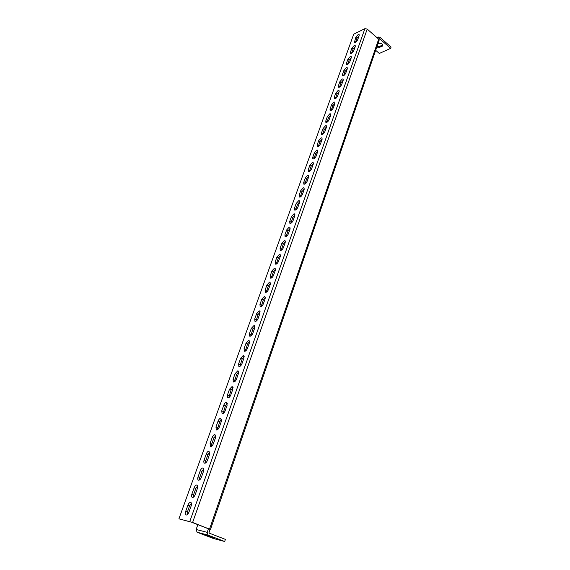 <?xml version="1.0" encoding="UTF-8"?>
<svg xmlns="http://www.w3.org/2000/svg" width="570" height="570" viewBox="0 0 570 570"><rect width="100%" height="100%" fill="white"/><g stroke="black" fill="none" stroke-linecap="round" stroke-linejoin="round"><path stroke-width="0.85" d="M190.665 502.362C189.611 502.341 188.691 503.274 187.915 505.155L185.649 511.468C185.079 513.306 185.2 514.475 186.027 514.988C187.103 515.152 188.064 514.233 188.905 512.223L191.178 505.868C191.734 504.058 191.613 502.904 190.808 502.405L190.665 502.362M191.442 503.26L189.596 505.839L187.915 505.155M196.878 485.02C195.816 485.027 194.904 485.961 194.135 487.82L191.905 494.026C191.356 495.8 191.477 496.933 192.268 497.432C193.351 497.603 194.327 496.684 195.175 494.675L197.412 488.419C197.954 486.68 197.833 485.562 197.049 485.07L196.878 485.02M197.669 485.925L195.802 488.511L194.135 487.82M202.991 467.942C201.93 467.984 201.018 468.918 200.255 470.749L198.068 476.862C197.526 478.572 197.647 479.669 198.417 480.154C199.507 480.339 200.483 479.42 201.345 477.396L203.547 471.248C204.067 469.566 203.953 468.483 203.198 468.006L202.991 467.942M203.804 468.861L201.901 471.461L200.255 470.749M209.005 451.141C207.943 451.205 207.038 452.138 206.29 453.948L204.131 459.969C203.611 461.607 203.725 462.676 204.466 463.154C205.563 463.339 206.554 462.42 207.423 460.396L209.582 454.34L209.005 451.141M209.845 452.06L207.915 454.668L206.29 453.948M214.933 434.589C213.871 434.682 212.966 435.623 212.225 437.404L210.095 443.325L210.423 446.41C211.527 446.602 212.524 445.69 213.401 443.659L215.531 437.696L214.933 434.589M215.788 435.523L213.828 438.138L212.225 437.404M220.768 418.295C219.699 418.416 218.802 419.356 218.068 421.109L215.973 426.944L216.287 429.93C217.405 430.129 218.403 429.217 219.286 427.179L221.381 421.308L220.768 418.295M221.637 419.235L219.657 421.864L218.068 421.109M226.511 402.249C225.442 402.392 224.552 403.332 223.825 405.063L221.766 410.813L222.065 413.699C223.184 413.905 224.188 412.993 225.086 410.956L227.145 405.17L226.511 402.249M227.402 403.197L225.392 405.833L223.825 405.063M232.168 386.446L229.496 389.26L227.466 394.924L227.751 397.718C228.876 397.931 229.895 397.012 230.793 394.974L232.824 389.281L232.168 386.446M233.08 387.401L231.049 390.044L229.496 389.26M237.74 370.878L235.082 373.692L233.08 379.271L233.351 381.971C234.484 382.192 235.51 381.28 236.415 379.235L238.417 373.628L238.153 370.963L237.74 370.878M238.666 371.839L236.614 374.49L235.082 373.692M243.233 355.538L240.59 358.359L238.616 363.852L238.873 366.467C240.013 366.688 241.039 365.776 241.951 363.731L243.924 358.202L243.675 355.63L243.233 355.538M244.174 356.514L242.1 359.164L240.59 358.359M248.641 340.425L246.012 343.247L244.067 348.662L244.309 351.191C245.456 351.419 246.489 350.507 247.409 348.455L249.354 343.012L249.111 340.518L248.641 340.425M249.596 341.409L247.501 344.066L246.012 343.247M253.978 325.534L251.349 328.356L249.439 333.692L249.667 336.143C250.814 336.371 251.855 335.459 252.788 333.407L254.697 328.042L254.477 325.627L253.978 325.534M254.94 326.524L252.831 329.189L251.349 328.356M259.229 310.864L256.614 313.685L254.733 318.943L254.947 321.316C256.101 321.544 257.141 320.632 258.082 318.573L259.97 313.293L259.756 310.956L259.229 310.864M260.205 311.854L258.075 314.526L256.614 313.685M264.409 296.4L261.808 299.221L259.948 304.409L260.155 306.703C261.309 306.938 262.357 306.026 263.304 303.96L265.164 298.751L264.957 296.493L264.409 296.4M265.399 297.397L263.247 300.077L261.808 299.221M269.51 282.15L266.924 284.971L265.086 290.08L265.285 292.296C266.439 292.538 267.494 291.619 268.449 289.56L270.28 284.423L270.087 282.236L269.51 282.15M270.508 283.147L268.349 285.827L266.924 284.971M274.541 268.092L271.961 270.914L270.159 275.951L270.344 278.103C271.498 278.338 272.56 277.426 273.522 275.36L275.324 270.301L275.146 268.185L274.541 268.092M275.552 269.104L273.379 271.783L271.961 270.914M279.5 254.241L276.935 257.063L275.153 262.029L275.324 264.11C276.486 264.352 277.547 263.433 278.516 261.366L280.298 256.379L280.127 254.327L279.5 254.241M280.518 255.253L278.331 257.939L276.935 257.063M284.387 240.583L281.837 243.404L280.077 248.299L280.24 250.316C281.402 250.551 282.471 249.639 283.447 247.572L285.207 242.649L285.043 240.661L284.387 240.583M285.42 241.602L283.219 244.288L281.837 243.404M289.211 227.117L286.667 229.931L284.936 234.762L285.093 236.714C286.254 236.949 287.323 236.037 288.306 233.964L290.037 229.119L289.888 227.188L289.211 227.117M290.244 228.135L288.035 230.829L286.667 229.931M293.97 213.828L291.434 216.65L289.724 221.409L289.873 223.305C291.035 223.54 292.111 222.621 293.101 220.554L294.804 215.766L294.669 213.907L293.97 213.828M295.004 214.854L292.788 217.555L291.434 216.65M298.659 200.733L296.136 203.547L294.455 208.242L294.59 210.073C295.752 210.309 296.828 209.397 297.825 207.323L299.507 202.607L299.378 200.797L298.659 200.733M299.699 201.759L297.476 204.459L296.136 203.547M303.283 187.808L300.775 190.622L299.115 195.254L299.236 197.035C300.404 197.263 301.487 196.344 302.485 194.277L304.145 189.618L304.024 187.872L303.283 187.808M304.33 188.841L302.1 191.541L300.775 190.622M307.85 175.061L305.349 177.876L303.71 182.443L303.824 184.167C304.993 184.395 306.076 183.476 307.08 181.403L308.719 176.814L308.605 175.118L307.85 175.061M308.897 176.102L306.66 178.802L305.349 177.876M312.353 162.486L309.859 165.3L308.242 169.803L308.356 171.477C309.517 171.705 310.607 170.779 311.619 168.706L313.236 164.181L313.13 162.536L312.353 162.486M313.4 163.533L311.156 166.233L309.859 165.3M316.792 150.081L314.312 152.888L312.716 157.334L312.823 158.952C313.985 159.18 315.075 158.253 316.094 156.187L317.69 151.72L317.59 150.124L316.792 150.081M317.839 151.128L315.595 153.829L314.312 152.888M321.174 137.84L318.708 140.64L317.134 145.029L317.226 146.604C318.388 146.825 319.485 145.899 320.504 143.825L322.079 139.415L321.986 137.876L321.174 137.84M322.221 138.888L319.977 141.595L318.708 140.64M325.498 125.756L323.048 128.556L321.487 132.888L321.58 134.413C322.734 134.634 323.831 133.708 324.864 131.634L326.418 127.281L326.332 125.785L325.498 125.756M326.546 126.811L324.302 129.511L323.048 128.556M329.766 113.836L327.322 116.636L325.791 120.911L325.869 122.386C327.03 122.6 328.128 121.674 329.161 119.6L330.693 115.304L330.614 113.85L329.766 113.836M330.814 114.898L328.569 117.598L327.322 116.636M333.984 102.073L331.548 104.866L330.03 109.084L330.108 110.516C331.263 110.723 332.36 109.796 333.4 107.723L334.918 103.491L334.846 102.08L333.984 102.073M335.025 103.134L332.78 105.828L331.548 104.866M338.138 90.459L335.716 93.245L334.219 97.413L334.291 98.802C335.445 99.002 336.542 98.076 337.59 96.002L339.086 91.82L339.015 90.452L338.138 90.459M339.179 91.521L336.934 94.221L335.716 93.245M342.242 78.988L339.834 81.774L338.352 85.885L338.416 87.239C339.57 87.438 340.675 86.505 341.722 84.438L343.197 80.306L343.133 78.981L342.242 78.988M343.275 80.056L341.038 82.757L339.834 81.774M346.296 67.673L343.895 70.452L342.435 74.513L342.492 75.824C343.646 76.017 344.75 75.076 345.805 73.017L347.258 68.942L347.201 67.652L346.296 67.673M347.322 68.742L345.092 71.435L343.895 70.452M350.301 56.494L347.907 59.273L346.467 63.284L346.517 64.552C347.664 64.738 348.769 63.804 349.83 61.738L351.27 57.72L351.213 56.466L350.301 56.494M351.312 57.577L349.089 60.263L347.907 59.273M354.248 45.465L351.868 48.236L350.443 52.191L350.493 53.43C351.64 53.608 352.745 52.668 353.806 50.609L355.224 46.633L355.181 45.422L354.248 45.465M355.253 46.548L353.037 49.227L351.868 48.236M358.152 34.563L355.78 37.335L354.419 42.444C355.559 42.615 356.663 41.674 357.732 39.615L359.136 35.696L359.093 34.514L358.152 34.563M359.15 35.654L356.941 38.332L355.78 37.335M197.84 524.657L196.144 529.48L207.202 532.344L208.435 528.789L210.451 529.494L192.61 522.462L178.923 518.835L191.492 522.184L208.435 528.789M377.96 38.504L378.295 37.542L377.361 37.983M379.057 39.601L379.428 38.532L390.642 48.357L379.321 53.466L375.651 50.302M196.144 529.48L197.07 532.223L213.422 538.5L224.68 541.5L225.392 539.384L208.884 533L210.102 529.437M210.451 529.494L379.128 40.235L378.694 39.152L367.215 29.099L192.61 522.462M207.202 532.344L208.143 535.137L224.68 541.5M205.863 535.137L214.669 538.009L205.863 535.137M390.642 48.357L391.077 47.068L379.876 37.242L378.758 36.979L378.295 37.542M382.833 44.888L379.242 46.562L376.962 46.512M376.521 47.787L378.801 47.837L382.848 45.614C382.577 43.769 381.237 43.014 378.829 43.356L377.903 43.783M178.923 518.835L353.728 34.172L364.907 28.643L367.215 29.099M187.081 514.803L187.345 512.138L189.596 505.839M193.316 497.268L193.579 494.717L195.802 488.511M199.457 480.004L199.721 477.567L201.901 471.461M205.499 463.011L205.763 460.688L207.915 454.668M211.456 446.282L211.712 444.066L213.828 438.138M217.312 429.809L219.657 421.864M223.084 413.592L225.392 405.833M228.769 397.618L231.049 390.044M234.37 381.886L236.614 374.49M239.885 366.389L242.1 359.164M245.321 351.12L247.501 344.066M250.679 336.079L252.831 329.189M255.959 321.252L258.075 314.526M261.16 306.646L263.247 300.077M266.29 292.246L268.349 285.827M271.349 278.053L273.379 271.783M276.336 264.06L278.331 257.939M281.252 250.266L283.219 244.288M286.097 236.664L288.035 230.829M290.885 223.255L292.788 217.555M295.602 210.031L297.476 204.459M300.255 196.985L302.1 191.541M304.843 184.11L306.66 178.802M309.375 171.42L311.156 166.233M313.849 158.895L315.595 153.829M318.26 146.54L319.977 141.595M322.613 134.342L324.302 129.511M326.916 122.308L328.569 117.598M331.156 110.43L332.78 105.828M335.345 98.71L336.934 94.221M339.485 87.139L341.038 82.757M343.567 75.717L345.092 71.435M347.6 64.439L349.089 60.263M351.583 53.302L353.037 49.227M355.516 42.308L356.941 38.332M378.694 39.152L209.561 529.074M197.07 532.223L208.143 535.137M364.907 28.643L189.774 521.514M382.192 46.284L382.627 45.002M378.801 47.837L379.242 46.562M210.793 537.033L210.957 536.555M355.538 42.237L354.376 41.239M351.626 53.188L350.443 52.191M347.657 64.267L346.467 63.284M343.639 75.496L342.435 74.513M339.57 86.868L338.352 85.885M335.445 98.382L334.219 97.413M331.27 110.046L330.03 109.084M327.038 121.866L325.791 120.911M322.748 133.843L321.487 132.888M318.409 145.977L317.134 145.029M314.006 158.275L312.716 157.334M309.546 170.736L308.242 169.803M305.021 183.369L303.71 182.443M300.44 196.173L299.115 195.254M295.794 209.154L294.455 208.242M291.085 222.314L289.724 221.409M286.311 235.652L284.936 234.762M281.466 249.183L280.077 248.299M276.557 262.905L275.153 262.029M271.577 276.82L270.159 275.951M266.525 290.935L265.086 290.08M261.395 305.249L259.948 304.409M256.194 319.777L254.733 318.943M250.921 334.519L249.439 333.692M245.57 349.474L244.067 348.662M240.134 364.658L238.616 363.852M234.619 380.062L233.08 379.271M229.019 395.701L227.466 394.924M223.34 411.576L221.766 410.813M217.569 427.692L215.973 426.944M211.712 444.066L210.095 443.325M205.763 460.688L204.131 459.969M199.721 477.567L198.068 476.862M193.579 494.717L191.905 494.026M187.345 512.138L185.649 511.468M377.105 37.763L378.758 36.979"/></g></svg>
